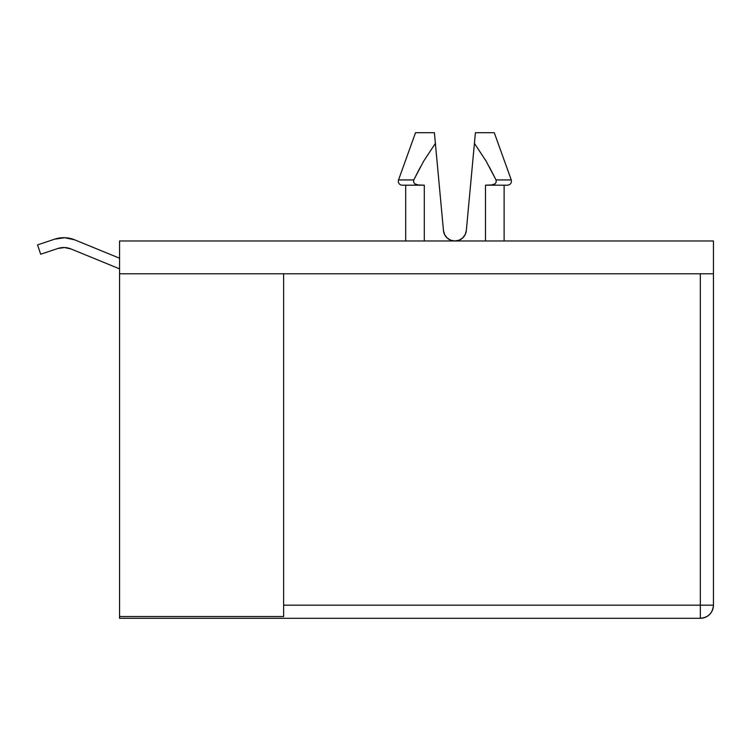 <?xml version="1.0" encoding="UTF-8"?>
<svg xmlns="http://www.w3.org/2000/svg" width="751" height="751" viewBox="0 0 751 751"><rect width="100%" height="100%" fill="white"/><g stroke="black" fill="none" stroke-linecap="round" stroke-linejoin="round"><path stroke-width="1.13" d="M423.677 161.155L413.782 179.93L398.537 179.93A3.933 3.933 0 0 0 402.245 185.197A3.933 3.933 0 0 1 398.537 179.93L413.782 179.93L423.677 161.155L435.383 143.366L434.397 132.702L415.528 132.702L434.397 132.702L443.465 230.557L435.383 143.366M405.69 240.977L405.69 185.197L405.69 240.977M493.323 185.197L485.493 185.197L485.493 240.977L485.493 185.197L492.966 184.896L494.947 183.901L496.214 182.099L496.017 179.93L486.15 161.193L474.416 143.366L475.411 132.702L494.271 132.702L511.271 179.93L494.271 132.702L475.411 132.702L474.416 143.366L486.15 161.193L496.017 179.93L489.389 167.032M474.416 143.366L466.333 230.557L475.411 132.702L474.416 143.366L486.141 161.174L496.017 179.93L511.271 179.93L496.017 179.93L496.214 182.099L494.947 183.901L490.778 185.197L507.563 185.197L490.778 185.197M459.049 240.198L462.635 237.983A11.481 11.481 0 0 0 466.333 230.557L465.179 234.612L466.333 230.557L465.179 234.612L462.635 237.983L459.049 240.198L454.899 240.977L450.75 240.198L447.164 237.983L444.62 234.612L443.465 230.557L444.62 234.612L447.164 237.983M419.03 185.197L402.245 185.197L419.03 185.197L414.862 183.901L413.585 182.099L413.782 179.93L413.585 182.099L414.862 183.901L416.833 184.896L424.306 185.197L424.306 240.977L424.306 185.197L416.476 185.197M119.578 240.977L713.45 240.977L119.578 240.977L119.578 273.786L283.634 273.786L283.634 605.175L700.326 605.175L700.326 273.786L283.634 273.786L713.45 273.786L713.45 240.977L713.45 273.786L700.326 273.786L700.326 605.175L283.634 605.175L283.634 616.543L283.634 605.175L283.634 616.543L119.578 616.543L119.578 240.977M413.782 179.93L419.631 168.506M420.419 167.032L413.961 179.564M283.634 616.543L119.578 616.543L119.578 618.298L700.326 618.298C708.296 617.519 712.671 613.145 713.45 605.175L713.45 273.786L713.45 605.175L700.326 605.175L713.45 605.175A13.124 13.124 0 0 1 700.326 618.298L119.578 618.298L119.578 273.786L283.634 273.786L283.634 605.175M57.789 248.515L64.436 247.548L57.789 248.515L64.436 247.548L57.789 248.515L64.436 247.548L57.789 248.515L64.436 247.548L57.789 248.515L64.436 247.548L57.789 248.515L64.436 247.548L57.789 248.515L64.436 247.548L57.789 248.515L40.667 254.223L37.55 244.882L54.682 239.175A28.829 28.829 0 0 1 74.734 239.851L119.578 258.231L74.734 239.851L64.764 237.71L54.682 239.175L37.55 244.882L40.667 254.223L57.789 248.515L64.436 247.548L70.998 248.956L119.578 268.867L70.998 248.956L64.436 247.548L70.998 248.956A18.991 18.991 0 0 0 57.789 248.515L64.436 247.548L70.998 248.956M74.734 239.851L64.764 237.71M700.326 618.298L700.326 605.175L700.326 618.298M402.245 185.197L403.343 185.197M444.62 234.612L443.465 230.557A11.481 11.481 0 0 0 466.333 230.557M398.537 179.93L415.528 132.702M504.118 240.977L504.118 185.197M511.271 179.93C511.797 182.925 510.558 184.68 507.563 185.197C510.558 184.68 511.797 182.925 511.271 179.93"/></g></svg>
